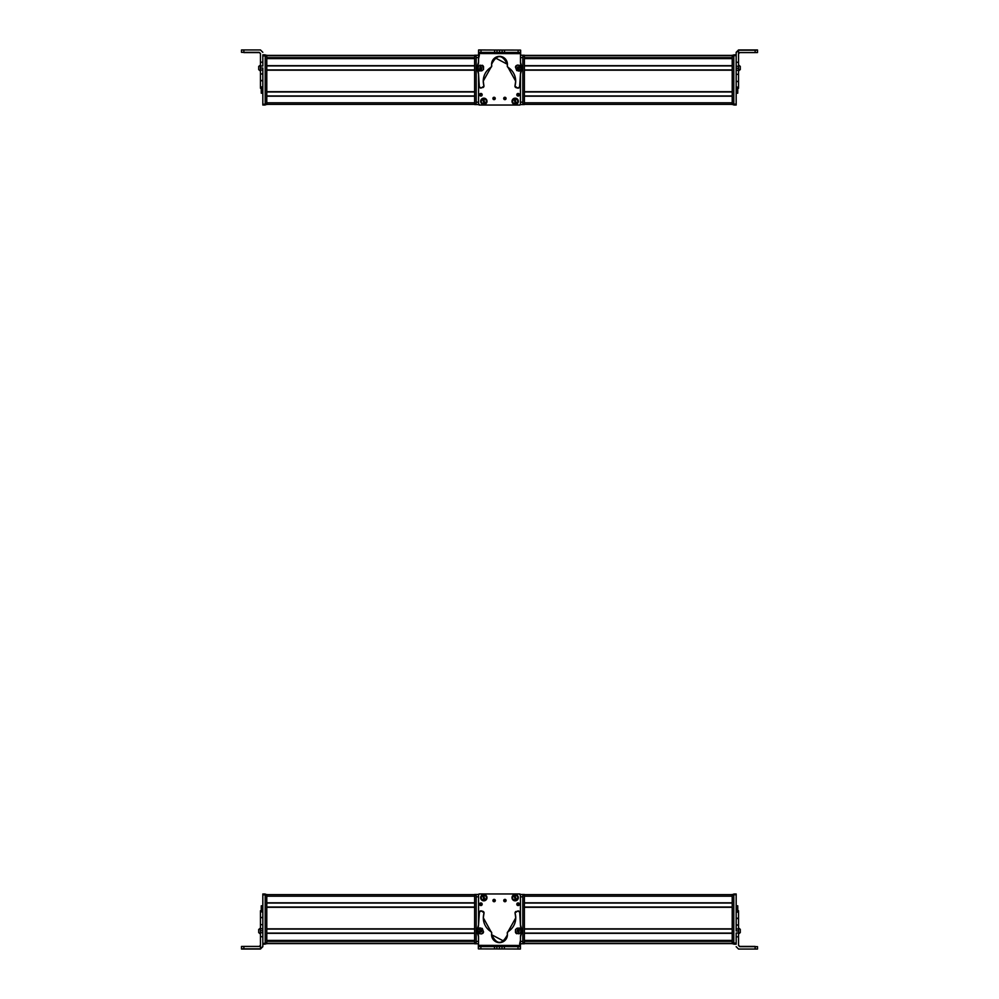 <?xml version="1.0" encoding="UTF-8"?>
<svg xmlns="http://www.w3.org/2000/svg" width="999" height="999" viewBox="0 0 999 999"><rect width="100%" height="100%" fill="white"/><g stroke="black" fill="none" stroke-linecap="round" stroke-linejoin="round"><path stroke-width="1.5" d="M478.558 82.393L478.558 104.545L474.612 104.545L474.612 103.759L474.612 104.545L478.558 104.545L478.558 102.173L476.186 102.173L478.558 102.173L478.558 82.393L478.558 103.759A0.787 0.787 0 0 0 478.558 103.809A0.787 0.787 0 0 1 478.558 103.759L478.558 82.393L478.558 103.759L479.345 104.545L478.558 103.759L478.558 82.393M478.558 96.191L478.558 102.81A1.586 1.586 0 0 0 478.558 102.835L478.558 96.191M520.641 50.2L520.616 55.232L520.641 50.2M478.721 49.95L490.821 50.025L478.721 49.95M520.541 104.146L519.755 104.932M478.546 55.719L479.345 54.92L478.558 57.717L478.558 55.732A0.787 0.787 0 0 1 478.571 55.569A0.787 0.787 0 0 0 478.558 55.607L478.571 55.644A0.787 0.787 0 0 0 478.558 55.732L478.558 57.717L478.558 55.732M520.279 104.733A0.787 0.787 0 0 0 520.442 104.533A0.787 0.787 0 0 1 519.655 105.045L479.345 105.045L478.558 104.246A0.787 0.787 0 0 0 479.345 105.045L519.655 105.045L479.345 105.045A0.787 0.787 0 0 1 478.558 104.246M478.558 56.019L478.558 58.629L478.558 56.019A0.787 0.787 0 0 1 478.558 55.969A0.787 0.787 0 0 0 478.558 56.019L478.558 58.629L479.345 55.232L478.558 56.019A0.787 0.787 0 0 1 478.558 55.969A0.787 0.787 0 0 0 478.558 56.019L479.345 55.232M474.612 55.395L266.783 55.395L474.612 55.395M474.612 55.632L266.783 55.632L474.612 55.632M474.612 55.694L266.783 55.694L474.612 55.694M474.612 57.642L266.783 57.642L474.612 57.642M277.048 57.817L474.612 57.817L277.048 57.767M474.612 58.591L266.783 58.591L474.612 58.591L474.612 65.672L266.783 65.672L266.783 58.591L266.783 65.672L474.612 65.672L474.612 58.591M266.783 58.367L474.612 58.367L266.783 58.354M474.612 65.909L266.783 65.909L474.612 65.909M474.612 69.942L266.783 69.942L474.612 69.942M474.612 70.18L266.783 70.18L474.612 70.18L474.612 91.708L266.783 91.708L266.783 70.18L266.783 91.708L474.612 91.708L474.612 70.18M474.612 91.945L266.783 91.945L474.612 91.945M474.612 95.966L266.783 95.966L474.612 95.966M474.612 96.204L266.783 96.204L474.612 96.204L474.612 102.81L266.783 102.81L266.783 96.204L266.783 102.81L474.612 102.81L474.612 96.204M474.612 104.383L266.783 104.383L474.612 104.383M260.452 88.187L261.251 88.187L260.452 88.249L260.452 86.876L262.824 86.876L262.824 68.019L260.452 68.019L260.452 53.509L260.452 87.113M262.824 68.019L262.824 86.876L260.452 86.876L260.452 80.769L262.824 80.769L260.452 80.769L262.824 80.494L260.452 80.494L260.452 74.026L262.824 74.026L260.452 74.026L262.824 73.926L260.452 73.926L260.452 70.017L262.824 70.017L260.452 70.017L260.452 68.019L262.824 68.019M262.824 55.719L262.824 66.021L260.452 66.021L262.824 66.021L262.824 55.719L265.197 55.719L265.197 54.833L262.824 54.833L265.197 54.833L265.197 56.019L262.824 55.719L262.824 54.92L262.824 55.719M260.452 62.188L262.824 62.188L260.452 62.188M260.452 53.509L259.265 52.323L243.856 52.323L243.856 49.95L260.452 49.95L262.824 52.323L260.452 49.95L241.496 49.962L243.856 49.95L243.856 52.323L241.496 52.335L241.496 49.962L241.496 52.335L259.265 52.323L260.452 53.759M243.856 52.572L259.265 52.572L243.856 52.572M262.824 87.974L260.452 87.974M254.92 52.46L243.856 52.435L254.92 52.46M260.452 69.281L260.452 67.545M260.452 65.285L260.452 68.644M260.452 65.06L258.716 66.409L258.716 69.618L258.716 67.22M258.716 68.094L258.716 69.455M258.716 69.056L258.716 68.057L258.716 69.056M261.251 88.024C261.251 94.793 261.251 94.793 261.251 88.024L261.251 93.182L262.824 93.182M262.824 104.233L262.824 105.02L265.197 105.02L265.197 104.233L265.197 105.02L262.824 105.02L262.824 104.233L265.197 104.233L262.824 104.233L262.824 80.769L262.824 104.233M262.824 54.92L265.197 54.92L262.824 54.92M265.197 104.233L265.197 56.019L265.197 104.545L266.783 104.545L266.783 55.232L266.783 104.545L265.197 104.545M265.197 103.759L266.783 103.759L265.197 103.759M265.197 56.019L266.783 56.019L265.197 56.019M265.197 55.232L266.783 55.232L265.197 55.232M474.612 56.019L474.612 103.759L476.186 103.759L474.612 103.759L474.612 56.019L476.186 56.019L474.612 56.019L474.612 55.232L474.612 56.019M474.612 55.232L476.186 55.232L474.612 55.232M476.186 104.545L476.186 57.605L478.558 57.605L478.558 58.754L478.558 55.232L476.186 55.232L476.186 104.545M478.558 57.605L476.186 57.605L476.186 55.232L478.558 55.232L478.558 57.605M524.388 104.383L732.217 104.383L524.388 104.383M524.388 102.81L732.217 102.81L524.388 102.81L524.388 96.204L732.217 96.204L732.217 102.81L732.217 96.204L524.388 96.204L524.388 102.81M524.388 95.966L732.217 95.966L524.388 95.966M524.388 91.945L732.217 91.945L524.388 91.945M524.388 91.708L732.217 91.708L524.388 91.708L524.388 70.18L732.217 70.18L732.217 91.708L732.217 70.18L524.388 70.18L524.388 91.708M524.388 69.942L732.217 69.942L524.388 69.942M524.388 65.909L732.217 65.909L524.388 65.909M524.388 65.672L732.217 65.672L524.388 65.672L524.388 58.591L732.217 58.591L732.217 65.672L732.217 58.591L524.388 58.591L524.388 65.672M524.388 58.367L732.217 58.367L524.388 58.354M524.388 57.642L732.217 57.642L524.388 57.642M721.952 57.817L524.388 57.817L721.952 57.817M524.388 55.694L732.217 55.694L524.388 55.694M524.388 55.632L732.217 55.632L524.388 55.632M524.388 55.395L732.217 55.395L524.388 55.395M738.548 50.2L755.144 50.2L755.144 52.572L739.735 52.572L738.548 53.759L739.735 52.572L757.504 52.56L755.144 52.572L755.144 50.2L738.548 50.2L736.176 52.572L736.176 74.338L736.176 52.323L738.548 50.2L738.548 62.288L738.548 49.95L736.176 52.323L736.176 54.833L736.176 52.323L738.548 50.2M738.548 66.284L738.548 62.288L736.176 62.288L738.548 62.288L738.548 66.284L736.176 66.284L738.548 66.284L738.548 68.294L738.548 66.284M738.548 70.28L738.548 68.294L736.176 68.294L738.548 68.294L738.548 70.28L736.176 70.28L738.548 70.28L738.548 74.338L738.548 70.28M738.548 81.381L738.548 74.338L736.176 74.338L738.548 74.338L738.548 81.381L736.176 81.381L738.548 81.381M738.548 87.113L738.548 81.531L736.176 81.531L738.548 81.531L738.548 87.113L736.176 87.113L738.548 87.113L738.548 88.249L738.548 87.113M755.144 49.95L738.548 49.95L757.504 49.962L741.508 50.075L757.504 50.1L755.144 50.2L757.504 50.187L757.504 52.56L757.504 50.1L741.508 50.075L755.144 49.95M738.548 88.187L736.176 88.187M738.548 66.059L738.548 65.097M738.548 71.091L740.284 69.206M740.284 69.618L740.284 66.409L738.548 64.923L738.548 67.695M740.284 67.895L740.284 67.22M738.548 67.495L738.548 66.396M740.284 69.455L738.548 70.929L738.548 68.157M738.548 65.06L738.548 66.496L738.548 65.06M740.284 69.393L740.284 66.471M740.284 66.883L740.284 68.269L740.284 66.883M737.749 88.249C737.749 94.73 737.749 94.73 737.749 88.249L737.749 93.182L736.176 93.182M736.176 104.146L733.803 104.146L733.803 55.619L736.176 55.619L733.803 55.619L733.803 54.833L733.803 104.146L736.176 104.146L736.176 105.02L736.176 74.338L736.176 104.046M733.803 104.146L733.803 105.02L733.803 104.146M733.803 54.833L736.176 54.833M736.176 104.932L733.803 104.932L736.176 104.932M736.176 105.02L733.803 105.02M732.217 55.232L732.217 104.545L732.217 55.232L733.803 55.232L732.217 55.232M732.217 104.545L733.803 104.545L732.217 104.545L733.803 104.545L732.217 104.545L733.803 104.545L732.217 104.545L732.217 103.759L733.803 103.759L732.217 103.759M733.803 56.019L732.217 56.019L733.803 56.019M721.952 58.217L732.217 58.217L721.952 58.354L721.952 57.692M524.388 103.759L524.388 55.232L522.814 55.232L524.388 55.232L524.388 56.019L522.814 56.019L524.388 56.019L524.388 103.759L522.814 103.759L522.814 104.545L522.814 103.759L524.388 104.308M524.388 104.545L522.814 104.545L524.388 104.545M520.442 102.173L522.814 102.173L522.814 104.545L520.442 104.545L522.814 104.545L520.442 104.545L522.814 104.545L522.814 102.173L520.442 102.173M522.814 57.605L522.814 102.173L522.814 57.605L520.491 57.605L522.814 57.605L522.814 55.232L522.814 57.605M520.491 55.232L522.814 55.232L520.491 55.232M493.131 97.74A1.186 1.186 0 0 0 492.894 98.451A1.186 1.186 0 0 1 494.08 97.265A1.186 1.186 0 0 1 495.267 98.451A1.186 1.186 0 0 0 494.942 97.64M520.442 104.246L520.442 81.731L520.442 104.246L519.655 105.045A0.787 0.787 0 0 0 520.442 104.246L520.442 81.731L520.442 104.246A0.787 0.787 0 0 1 520.342 104.645M495.092 99.076A1.186 1.186 0 0 0 495.267 98.451A1.186 1.186 0 0 1 494.08 99.638A1.186 1.186 0 0 1 492.894 98.451L495.267 98.451L492.894 98.451L494.293 97.29M505.207 97.315L506.068 98.451A1.186 1.186 0 0 1 504.882 99.638A1.186 1.186 0 0 1 503.696 98.451L506.068 98.451L503.696 98.451L505.094 97.29M483.841 104.483C487.912 102.373 487.912 100.275 483.841 98.164C479.757 100.275 479.757 102.373 483.841 104.483L483.841 104.483A3.159 3.159 0 0 1 480.681 101.324A3.159 3.159 0 0 1 483.841 98.164A3.159 3.159 0 0 1 487 101.324A3.159 3.159 0 0 1 483.841 104.483M518.344 101.324C516.233 97.253 514.123 97.253 512.025 101.324C514.123 105.407 516.233 105.407 518.344 101.324L518.344 101.324A3.159 3.159 0 0 1 515.184 104.483A3.159 3.159 0 0 1 512.025 101.324A3.159 3.159 0 0 1 515.184 98.164A3.159 3.159 0 0 1 518.344 101.324M481.955 95.517A1.299 1.299 0 0 0 482.192 94.768L479.582 94.768L482.192 94.768L480.769 96.066A1.299 1.299 0 0 1 480.644 96.041L479.582 94.768A1.299 1.299 0 0 1 480.894 93.456A1.299 1.299 0 0 1 482.192 94.768A1.299 1.299 0 0 0 482.13 94.356M517.02 94.056A1.299 1.299 0 0 0 518.119 96.066A1.299 1.299 0 0 0 519.418 94.768L516.808 94.768A1.299 1.299 0 0 1 518.119 93.456A1.299 1.299 0 0 1 519.418 94.768A1.299 1.299 0 0 0 519.355 94.368M493.756 99.588A1.186 1.186 0 0 0 495.029 99.163M494.405 97.315L495.267 98.451L492.894 98.451M479.345 105.045L519.655 105.045M504.557 99.588A1.186 1.186 0 0 0 505.831 99.163M505.894 99.076A1.186 1.186 0 0 0 505.744 97.64M503.933 97.74A1.186 1.186 0 0 0 503.696 98.451A1.186 1.186 0 0 1 504.882 97.265A1.186 1.186 0 0 1 506.068 98.451M480.307 93.594A1.299 1.299 0 0 0 480.044 95.754M482.192 94.768A1.299 1.299 0 0 1 480.894 96.066A1.299 1.299 0 0 1 479.582 94.768M519.418 94.768A1.299 1.299 0 0 1 518.119 96.066A1.299 1.299 0 0 1 516.808 94.768M520.504 69.955A1.586 1.586 0 0 1 518.419 70.966A1.586 1.586 0 0 0 519.055 71.079M476.91 68.069A3.959 3.959 0 0 0 477.447 70.067A3.959 3.959 0 0 1 477.46 66.071A7.905 7.905 0 0 0 478.546 62.088L478.571 52.36L478.546 62.088A7.905 7.905 0 0 1 477.46 66.071A3.959 3.959 0 0 0 476.91 68.069L478.546 74.138L479.32 86.913A1.586 1.586 0 0 0 481.256 88.012L483.953 86.076A1.586 1.586 0 0 0 483.891 85.639A16.221 16.221 0 0 1 490.996 67.308L491.72 65.672A7.905 7.905 0 0 1 491.595 64.261L494.517 58.142A7.905 7.905 0 0 1 495.029 57.755L507.417 64.298L507.267 65.996L515.684 81.169A16.221 16.221 0 0 1 515.034 85.702L516.133 87.675L517.657 88.087A1.586 1.586 0 0 0 519.592 87A22.253 22.253 0 0 0 520.454 80.907L520.467 74.163A7.655 7.655 0 0 1 521.54 70.167A3.959 3.959 0 0 0 521.553 66.171L522.09 68.169L520.467 74.063L519.592 87L517.657 88.087L514.96 86.139L515.684 81.169L507.267 65.996L507.417 64.298C502.172 54.083 496.89 54.071 491.595 64.261L491.745 65.959L483.254 81.094L483.953 86.076L481.256 88.012L479.32 86.913L478.546 74.138L476.91 68.069L478.546 62.088L478.583 50L478.608 53.546L520.491 53.646L520.479 62.325L521.553 66.171A7.767 7.767 0 0 1 520.479 62.325L520.504 52.46L518.131 52.447L520.504 52.46L520.504 50.087L520.491 53.646L478.608 53.546L478.621 52.36L504.495 52.423L478.621 52.36L478.608 53.546L478.621 50L478.621 52.36L502.122 52.423L520.504 52.46L520.504 50.087L478.583 50L478.546 62.088L477.447 66.109M516.733 65.385L515.671 66.434A1.586 1.586 0 0 1 516.733 65.385A1.586 1.586 0 0 0 515.671 66.434M517.632 70.305L520.566 69.493M478.484 69.843L480.244 70.966A1.586 1.586 0 0 1 478.484 69.843A1.586 1.586 0 0 0 479.245 70.792M483.304 66.259L481.993 65.247A1.586 1.586 0 0 1 483.304 66.259M491.595 64.311A7.905 7.905 0 0 1 499.525 56.369A7.905 7.905 0 0 1 507.292 65.709A1.586 1.586 0 0 0 507.267 65.996L508.016 67.345A1.586 1.586 0 0 1 507.267 65.996A1.586 1.586 0 0 0 508.016 67.345A16.221 16.221 0 0 1 515.684 81.169A16.221 16.221 0 0 0 508.016 67.345M521.578 66.221A3.959 3.959 0 0 1 522.09 68.057M478.571 52.36L478.583 50M478.521 73.626A8.179 8.179 0 0 0 477.447 70.067A8.179 8.179 0 0 1 478.546 74.138L478.533 81.169L478.546 74.138M478.533 81.169A19.768 19.768 0 0 0 479.32 86.913A19.768 19.768 0 0 1 478.533 81.331M481.256 88.012A1.586 1.586 0 0 1 480.482 88.024M480.357 87.987A1.586 1.586 0 0 1 479.32 86.913M482.779 87.6A1.586 1.586 0 0 0 483.953 86.076M491.745 65.959A1.586 1.586 0 0 1 490.996 67.308A1.586 1.586 0 0 0 491.72 65.672A1.586 1.586 0 0 1 491.745 65.959M507.267 65.946A1.586 1.586 0 0 1 507.292 65.709A7.905 7.905 0 0 0 501.635 56.656M515.034 85.702A1.586 1.586 0 0 0 514.96 86.139A1.586 1.586 0 0 1 515.034 85.702A16.221 16.221 0 0 0 515.172 85.215M514.96 86.139A1.586 1.586 0 0 0 516.133 87.675A1.586 1.586 0 0 1 514.96 86.139M517.657 88.087L516.133 87.675L517.657 88.087A1.586 1.586 0 0 0 518.431 88.099M520.454 80.632A22.253 22.253 0 0 1 519.83 86.139M521.54 70.167A7.655 7.655 0 0 0 520.467 74.163M522.09 68.282A3.959 3.959 0 0 1 521.603 70.055M480.994 50L478.621 50L480.994 50L480.981 52.373L478.621 52.36L478.621 50L494.63 50.025L494.617 52.398L480.981 52.373L480.994 50M520.504 50.087L520.504 52.46L518.131 52.447L518.131 50.087L520.504 50.087M520.504 52.46L518.131 52.447L520.504 52.46M496.99 50.037L496.99 52.41L494.617 52.398L494.63 50.025L496.99 50.037L496.99 52.41L496.99 50.037L499.562 50.037L499.562 52.41L496.99 52.41L496.99 50.037M499.562 52.41L499.562 50.037L502.135 50.05L502.122 52.423L499.562 52.41M502.122 52.423L502.135 50.05L502.122 52.423L502.135 50.05L504.507 50.05L504.495 52.423L502.122 52.423M504.507 50.05L518.131 50.087L518.131 52.447L504.495 52.423L504.507 50.05M478.196 69.381L481.68 70.929L483.491 69.518L483.566 66.683L480.082 65.135L478.271 66.558L478.196 69.381L478.271 66.558L480.082 65.135L483.566 66.683L483.491 69.518L481.68 70.929L478.196 69.381M480.482 66.558L481.293 69.505L480.482 66.558M481.98 67.732L480.069 67.233L479.782 68.344L480.594 69.143L481.98 67.732L481.693 68.831L481.98 67.732L480.069 67.233L480.594 69.143L481.693 68.831L479.782 68.344L480.069 67.233L481.98 67.732L480.594 69.143L480.069 67.233L481.98 67.732M521.078 68.968L519.78 65.385L517.507 65.06L515.422 66.97L516.72 70.554L518.993 70.879L521.078 68.968L518.993 70.879L516.72 70.554L515.422 66.97L517.507 65.06L519.78 65.385L521.078 68.968M517.47 69.281L519.03 66.658L517.47 69.281M517.27 67.383L517.257 68.531L519.23 68.556L519.243 67.408L517.27 67.383L518.269 66.833L517.27 67.383L518.244 69.106L519.243 67.408L518.269 66.833L519.23 68.556L518.244 69.106L517.27 67.383L519.243 67.408L518.244 69.106L517.27 67.383M494.78 98.814A0.787 0.787 0 0 0 494.867 98.451A0.787 0.787 0 0 1 494.08 99.238A0.787 0.787 0 0 1 493.294 98.451L494.867 98.451L493.294 98.451A0.787 0.787 0 0 1 494.08 97.665A0.787 0.787 0 0 1 494.867 98.451A0.787 0.787 0 0 0 494.705 97.977L494.63 97.877M479.345 104.545L478.558 103.759A0.787 0.787 0 0 0 478.558 103.809M505.332 99.101A0.787 0.787 0 0 0 505.669 98.451A0.787 0.787 0 0 1 504.882 99.238A0.787 0.787 0 0 1 504.095 98.451L505.669 98.451L504.108 98.314M494.867 98.451L493.294 98.451L494.855 98.589M504.095 98.451A0.787 0.787 0 0 1 504.882 97.665A0.787 0.787 0 0 1 505.669 98.451L505.656 98.589M514.66 99.251A2.135 2.135 0 0 0 514.223 99.425L515.134 99.188A2.135 2.135 0 0 0 514.66 99.251M514.023 98.626L514.06 98.776C511.763 101.236 512.2 103.009 515.384 104.096L515.422 104.258C512.037 103.109 511.563 101.224 514.023 98.626L514.023 98.626C511.563 101.224 512.037 103.109 515.422 104.258L515.222 103.459A2.135 2.135 0 0 0 516.146 103.234L516.333 103.983L515.222 103.459L515.422 104.258L514.223 99.425M515.134 99.188L516.146 103.234M516.308 103.871L516.346 104.021C518.793 101.423 518.331 99.55 514.935 98.401L514.972 98.551C518.206 99.625 518.643 101.399 516.308 103.871C518.593 101.411 518.156 99.638 514.972 98.551L514.935 98.401C518.331 99.55 518.793 101.423 516.346 104.021L516.308 103.871M515.384 104.096C512.15 103.022 511.713 101.249 514.06 98.776L515.384 104.096M483.216 99.288A2.135 2.135 0 0 0 482.779 99.475L482.554 98.726L483.691 99.201A2.135 2.135 0 0 0 483.216 99.288M484.215 104.196L483.991 103.459A2.135 2.135 0 0 0 484.902 103.184L485.114 103.921L483.991 103.459L482.779 99.475L484.228 104.233L482.542 98.689C480.232 101.411 480.781 103.259 484.228 104.233L484.215 104.196C480.781 103.259 480.232 101.411 482.542 98.689L482.592 98.839C480.419 101.411 480.956 103.147 484.178 104.083L484.228 104.233M483.691 99.201L484.902 103.184M485.089 103.809L485.139 103.958C487.45 101.236 486.888 99.388 483.454 98.414L483.504 98.564C486.775 99.488 487.312 101.224 485.089 103.809C487.25 101.249 486.725 99.5 483.504 98.564L483.454 98.414C486.888 99.388 487.45 101.236 485.139 103.958L485.089 103.809M484.178 104.083C480.906 103.172 480.369 101.423 482.592 98.839L484.178 104.083M520.442 916.607L520.442 894.455L524.388 894.455L524.388 895.241L524.388 894.455L520.442 894.455L520.442 896.827L522.814 896.827L520.442 896.827L520.442 916.607L520.442 895.241A0.787 0.787 0 0 0 520.442 895.191A0.787 0.787 0 0 1 520.442 895.241L520.442 916.607L520.442 895.241L519.655 894.455L520.442 895.241L520.442 916.607M520.442 902.809L520.442 896.19A1.586 1.586 0 0 0 520.442 896.165L520.442 902.809M478.359 948.8L478.384 943.768L478.359 948.8M520.279 949.05L508.179 948.975L520.279 949.05M478.459 894.854L479.245 894.068M520.454 943.281L519.655 944.08L520.442 941.283L520.442 943.268A0.787 0.787 0 0 1 520.429 943.431A0.787 0.787 0 0 0 520.442 943.393L520.429 943.356A0.787 0.787 0 0 0 520.442 943.268L520.442 941.283L520.442 943.268M478.721 894.267A0.787 0.787 0 0 0 478.558 894.467A0.787 0.787 0 0 1 479.345 893.955L519.655 893.955L520.442 894.754A0.787 0.787 0 0 0 519.655 893.955L479.345 893.955L519.655 893.955A0.787 0.787 0 0 1 520.442 894.754M520.442 942.981L520.442 940.371L520.442 942.981A0.787 0.787 0 0 1 520.442 943.031A0.787 0.787 0 0 0 520.442 942.981L520.442 940.371L519.655 943.768L520.442 942.981A0.787 0.787 0 0 1 520.442 943.031A0.787 0.787 0 0 0 520.442 942.981L519.655 943.768M524.388 943.605L732.217 943.605L524.388 943.605M524.388 943.368L732.217 943.368L524.388 943.368M524.388 943.306L732.217 943.306L524.388 943.306M524.388 941.358L732.217 941.358L524.388 941.358M721.952 941.183L524.388 941.183L721.952 941.233M524.388 940.409L732.217 940.409L524.388 940.409L524.388 933.328L732.217 933.328L732.217 940.409L732.217 933.328L524.388 933.328L524.388 940.409M732.217 940.633L524.388 940.633L732.217 940.646M524.388 933.091L732.217 933.091L524.388 933.091M524.388 929.058L732.217 929.058L524.388 929.058M524.388 928.82L732.217 928.82L524.388 928.82L524.388 907.292L732.217 907.292L732.217 928.82L732.217 907.292L524.388 907.292L524.388 928.82M524.388 907.055L732.217 907.055L524.388 907.055M524.388 903.034L732.217 903.034L524.388 903.034M524.388 902.796L732.217 902.796L524.388 902.796L524.388 896.19L732.217 896.19L732.217 902.796L732.217 896.19L524.388 896.19L524.388 902.796M524.388 894.617L732.217 894.617L524.388 894.617M738.548 910.813L737.749 910.813L738.548 910.751L738.548 912.124L736.176 912.124L736.176 930.981L738.548 930.981L738.548 945.491L738.548 911.887M736.176 930.981L736.176 912.124L738.548 912.124L738.548 918.231L736.176 918.231L738.548 918.231L736.176 918.506L738.548 918.506L738.548 924.974L736.176 924.974L738.548 924.974L736.176 925.074L738.548 925.074L738.548 928.983L736.176 928.983L738.548 928.983L738.548 930.981L736.176 930.981M736.176 943.281L736.176 932.979L738.548 932.979L736.176 932.979L736.176 943.281L733.803 943.281L733.803 944.167L736.176 944.167L733.803 944.167L733.803 942.981L736.176 943.281L736.176 944.08L736.176 943.281M738.548 936.812L736.176 936.812L738.548 936.812M738.548 945.491L739.735 946.677L755.144 946.677L755.144 949.05L738.548 949.05L736.176 946.677L738.548 949.05L757.504 949.038L755.144 949.05L755.144 946.677L757.504 946.665L757.504 949.038L757.504 946.665L739.735 946.677L738.548 945.491M739.735 946.428L738.548 945.241L739.735 946.428L755.144 946.428L739.735 946.428M736.176 911.026L738.548 911.026M755.144 946.428L741.508 946.553L755.144 946.428M744.08 946.54L755.144 946.565L744.08 946.54M738.548 929.719L738.548 931.455M738.548 933.715L738.548 930.356M738.548 933.94L740.284 932.591L740.284 929.382L740.284 931.78M740.284 930.906L740.284 929.545M740.284 929.944L740.284 930.943L740.284 929.944M737.749 910.976C737.749 904.207 737.749 904.207 737.749 910.976L737.749 905.818L736.176 905.818M736.176 894.767L736.176 893.98L733.803 893.98L733.803 894.767L733.803 893.98L736.176 893.98L736.176 894.767L733.803 894.767L736.176 894.767L736.176 918.231L736.176 894.767M736.176 944.08L733.803 944.08L736.176 944.08M733.803 894.767L733.803 942.981L733.803 894.455L732.217 894.455L732.217 943.768L732.217 894.455L733.803 894.455M733.803 895.241L732.217 895.241L733.803 895.241M733.803 942.981L732.217 942.981L733.803 942.981M733.803 943.768L732.217 943.768L733.803 943.768M524.388 942.981L524.388 895.241L522.814 895.241L524.388 895.241L524.388 942.981L522.814 942.981L524.388 942.981L524.388 943.768L524.388 942.981M524.388 943.768L522.814 943.768L524.388 943.768M522.814 894.455L522.814 941.395L520.442 941.395L520.442 940.246L520.442 943.768L522.814 943.768L522.814 894.455M520.442 941.395L522.814 941.395L522.814 943.768L520.442 943.768L520.442 941.395M474.612 894.617L266.783 894.617L474.612 894.617M474.612 896.19L266.783 896.19L474.612 896.19L474.612 902.796L266.783 902.796L266.783 896.19L266.783 902.796L474.612 902.796L474.612 896.19M474.612 903.034L266.783 903.034L474.612 903.034M474.612 907.055L266.783 907.055L474.612 907.055M474.612 907.292L266.783 907.292L474.612 907.292L474.612 928.82L266.783 928.82L266.783 907.292L266.783 928.82L474.612 928.82L474.612 907.292M474.612 929.058L266.783 929.058L474.612 929.058M474.612 933.091L266.783 933.091L474.612 933.091M474.612 933.328L266.783 933.328L474.612 933.328L474.612 940.409L266.783 940.409L266.783 933.328L266.783 940.409L474.612 940.409L474.612 933.328M474.612 940.633L266.783 940.633L474.612 940.646M474.612 941.358L266.783 941.358L474.612 941.358M277.048 941.183L474.612 941.183L277.048 941.183M474.612 943.306L266.783 943.306L474.612 943.306M474.612 943.368L266.783 943.368L474.612 943.368M474.612 943.605L266.783 943.605L474.612 943.605M260.452 948.8L243.856 948.8L243.856 946.428L259.265 946.428L260.452 945.241L259.265 946.428L241.496 946.44L243.856 946.428L243.856 948.8L260.452 948.8L262.824 946.428L262.824 924.662L262.824 946.677L260.452 948.8L260.452 936.712L260.452 949.05L262.824 946.677L262.824 944.167L262.824 946.677L260.452 948.8M260.452 932.716L260.452 936.712L262.824 936.712L260.452 936.712L260.452 932.716L262.824 932.716L260.452 932.716L260.452 930.706L260.452 932.716M260.452 928.72L260.452 930.706L262.824 930.706L260.452 930.706L260.452 928.72L262.824 928.72L260.452 928.72L260.452 924.662L260.452 928.72M260.452 917.619L260.452 924.662L262.824 924.662L260.452 924.662L260.452 917.619L262.824 917.619L260.452 917.619M260.452 911.887L260.452 917.469L262.824 917.469L260.452 917.469L260.452 911.887L262.824 911.887L260.452 911.887L260.452 910.751L260.452 911.887M243.856 949.05L260.452 949.05L241.496 949.038L257.492 948.925L241.496 948.9L243.856 948.8L241.496 948.813L241.496 946.44L241.496 948.9L257.492 948.925L243.856 949.05M260.452 910.813L262.824 910.813M260.452 932.941L260.452 933.903M260.452 927.909L258.716 929.794M258.716 929.382L258.716 932.591L260.452 934.077L260.452 931.305M258.716 931.105L258.716 931.78M260.452 931.505L260.452 932.604M258.716 929.545L260.452 928.071L260.452 930.831M260.452 933.94L260.452 932.504L260.452 933.94M258.716 929.607L258.716 932.529M258.716 932.117L258.716 930.731L258.716 932.117M261.251 910.751C261.251 904.27 261.251 904.27 261.251 910.751L261.251 905.818L262.824 905.818M262.824 894.854L265.197 894.854L265.197 943.381L262.824 943.381L265.197 943.381L265.197 944.167L265.197 894.854L262.824 894.854L262.824 893.98L262.824 924.662L262.824 894.954M265.197 894.854L265.197 893.98L265.197 894.854M265.197 944.167L262.824 944.167M262.824 894.068L265.197 894.068L262.824 894.068M262.824 893.98L265.197 893.98M266.783 943.768L266.783 894.455L266.783 943.768L265.197 943.768L266.783 943.768M265.197 942.981L266.783 942.981L265.197 942.981M265.197 895.241L266.783 895.241L265.197 895.241M265.197 894.455L266.783 894.455L265.197 894.455M277.048 940.783L266.783 940.783L277.048 940.646L277.048 941.308M474.612 942.981L474.612 943.768L476.186 943.768L474.612 943.768L474.612 942.981L476.186 942.981L474.612 942.981L474.612 895.241L474.612 942.981M474.612 894.455L474.612 895.241L476.186 895.241L474.612 895.241L474.612 894.455L476.186 894.455L474.612 894.455M478.558 896.827L476.186 896.827L476.186 894.455L478.558 894.455L476.186 894.455L476.186 896.827L478.558 896.827M476.186 941.395L476.186 896.827L476.186 941.395L478.509 941.395L476.186 941.395L476.186 943.768L476.186 941.395M478.509 943.768L476.186 943.768L478.509 943.768M505.869 901.26A1.186 1.186 0 0 0 506.106 900.549A1.186 1.186 0 0 1 504.92 901.735A1.186 1.186 0 0 1 503.733 900.549A1.186 1.186 0 0 0 504.058 901.36M478.558 894.754L478.558 917.269L478.558 894.754L479.345 893.955A0.787 0.787 0 0 0 478.558 894.754L478.558 917.269L478.558 894.754A0.787 0.787 0 0 1 478.658 894.355M503.908 899.924A1.186 1.186 0 0 0 503.733 900.549A1.186 1.186 0 0 1 504.92 899.362A1.186 1.186 0 0 1 506.106 900.549L503.733 900.549L506.106 900.549A1.186 1.186 0 0 0 506.093 900.361M493.793 901.685L492.932 900.549A1.186 1.186 0 0 1 494.118 899.362A1.186 1.186 0 0 1 495.304 900.549L492.932 900.549L495.304 900.549L493.906 901.71M515.159 894.517C511.088 896.627 511.088 898.725 515.159 900.836C519.243 898.725 519.243 896.627 515.159 894.517L515.159 894.517A3.159 3.159 0 0 1 518.319 897.676A3.159 3.159 0 0 1 515.159 900.836A3.159 3.159 0 0 1 512 897.676A3.159 3.159 0 0 1 515.159 894.517M480.656 897.676C482.767 901.747 484.877 901.747 486.975 897.676C484.877 893.593 482.767 893.593 480.656 897.676L480.656 897.676A3.159 3.159 0 0 1 483.816 894.517A3.159 3.159 0 0 1 486.975 897.676A3.159 3.159 0 0 1 483.816 900.836A3.159 3.159 0 0 1 480.656 897.676M517.045 903.483A1.299 1.299 0 0 0 516.808 904.232L519.418 904.232L516.808 904.232L518.231 902.934A1.299 1.299 0 0 1 518.356 902.959L519.418 904.232A1.299 1.299 0 0 1 518.106 905.544A1.299 1.299 0 0 1 516.808 904.232A1.299 1.299 0 0 1 518.106 902.934A1.299 1.299 0 0 1 519.418 904.232A1.299 1.299 0 0 0 518.956 903.246M479.582 904.232L482.192 904.232A1.299 1.299 0 0 1 480.881 905.544A1.299 1.299 0 0 1 479.582 904.232A1.299 1.299 0 0 1 480.881 902.934A1.299 1.299 0 0 1 482.192 904.232A1.299 1.299 0 0 0 480.881 902.934A1.299 1.299 0 0 0 479.582 904.232M505.244 899.412A1.186 1.186 0 0 0 503.971 899.837M504.595 901.685L503.733 900.549L506.106 900.549L504.707 901.71M519.655 893.955L479.345 893.955M495.067 901.26A1.186 1.186 0 0 0 495.304 900.549L495.304 900.549A1.186 1.186 0 0 1 494.118 901.735A1.186 1.186 0 0 1 492.932 900.549A1.186 1.186 0 0 0 493.256 901.36M494.443 899.412A1.186 1.186 0 0 0 493.169 899.837M493.106 899.924A1.186 1.186 0 0 0 492.932 900.549M518.693 905.406A1.299 1.299 0 0 0 519.418 904.232M481.98 904.944A1.299 1.299 0 0 0 482.192 904.232M478.496 929.045A1.586 1.586 0 0 1 480.581 928.034A1.586 1.586 0 0 0 479.945 927.921M522.09 930.931A3.959 3.959 0 0 0 521.553 928.933A3.959 3.959 0 0 1 521.54 932.929A7.905 7.905 0 0 0 520.454 936.912L520.429 946.64L520.454 936.912A7.905 7.905 0 0 1 521.54 932.929A3.959 3.959 0 0 0 522.09 930.931L520.454 924.862L519.68 912.087A1.586 1.586 0 0 0 517.744 910.988L515.047 912.924A1.586 1.586 0 0 0 515.109 913.361A16.221 16.221 0 0 1 508.004 931.692L507.28 933.328A7.905 7.905 0 0 1 507.405 934.739L504.483 940.858A7.905 7.905 0 0 1 503.971 941.245L491.583 934.702L491.733 933.004L483.316 917.831A16.221 16.221 0 0 1 483.966 913.298L482.867 911.325L481.343 910.913A1.586 1.586 0 0 0 479.408 912A22.253 22.253 0 0 0 478.546 918.093L478.533 924.837A7.655 7.655 0 0 1 477.46 928.833A3.959 3.959 0 0 0 477.447 932.829L476.91 930.831L478.533 924.937L479.408 912L481.343 910.913L484.04 912.861L483.316 917.831L491.733 933.004L491.583 934.702C496.828 944.917 502.11 944.929 507.405 934.739L507.255 933.041L515.746 917.906L515.047 912.924L517.744 910.988L519.68 912.087L520.454 924.862L522.09 930.931L520.454 936.912L520.417 949L520.392 945.454L478.509 945.354L478.521 936.675L477.447 932.829A7.767 7.767 0 0 1 478.521 936.675L478.496 946.54L480.869 946.553L478.496 946.54L478.496 948.913L478.509 945.354L520.392 945.454L520.379 946.64L494.505 946.577L520.379 946.64L520.392 945.454L520.379 949L520.379 946.64L496.878 946.577L478.496 946.54L478.496 948.913L520.417 949L520.454 936.912L521.553 932.891M482.267 933.615L483.329 932.567A1.586 1.586 0 0 1 482.267 933.615A1.586 1.586 0 0 0 483.329 932.567M481.368 928.695L478.434 929.507M520.516 929.157L518.756 928.034A1.586 1.586 0 0 1 520.516 929.157A1.586 1.586 0 0 0 519.755 928.208M515.696 932.741L517.007 933.753A1.586 1.586 0 0 1 515.696 932.741M507.405 934.689A7.905 7.905 0 0 1 499.475 942.631A7.905 7.905 0 0 1 491.708 933.291A1.586 1.586 0 0 0 491.733 933.004L490.984 931.655A1.586 1.586 0 0 1 491.733 933.004A1.586 1.586 0 0 0 490.984 931.655A16.221 16.221 0 0 1 483.316 917.831A16.221 16.221 0 0 0 490.984 931.655M477.422 932.779A3.959 3.959 0 0 1 476.91 930.943M520.429 946.64L520.417 949M520.479 925.374A8.179 8.179 0 0 0 521.553 928.933A8.179 8.179 0 0 1 520.454 924.862L520.467 917.831L520.454 924.862M520.467 917.831A19.768 19.768 0 0 0 519.68 912.087A19.768 19.768 0 0 1 520.467 917.669M517.744 910.988A1.586 1.586 0 0 1 518.518 910.976M518.643 911.013A1.586 1.586 0 0 1 519.68 912.087M516.221 911.4A1.586 1.586 0 0 0 515.047 912.924M507.255 933.041A1.586 1.586 0 0 1 508.004 931.692A1.586 1.586 0 0 0 507.28 933.328A1.586 1.586 0 0 1 507.255 933.041M491.733 933.054A1.586 1.586 0 0 1 491.708 933.291A7.905 7.905 0 0 0 497.365 942.344M484.04 912.861A1.586 1.586 0 0 1 483.966 913.298A1.586 1.586 0 0 0 482.867 911.325A1.586 1.586 0 0 1 484.04 912.861M481.343 910.913L482.867 911.325L481.343 910.913A1.586 1.586 0 0 0 480.569 910.901M478.546 918.368A22.253 22.253 0 0 1 479.17 912.861M477.46 928.833A7.655 7.655 0 0 0 478.533 924.837M476.91 930.718A3.959 3.959 0 0 1 477.397 928.945M518.006 949L520.379 949L518.006 949L518.019 946.627L520.379 946.64L520.379 949L504.37 948.975L504.383 946.602L518.019 946.627L518.006 949M478.496 948.913L478.496 946.54L480.869 946.553L480.869 948.913L478.496 948.913M478.496 946.54L480.869 946.553L478.496 946.54M502.01 948.963L502.01 946.59L504.383 946.602L504.37 948.975L502.01 948.963L502.01 946.59L502.01 948.963L499.438 948.963L499.438 946.59L502.01 946.59L502.01 948.963M499.438 946.59L499.438 948.963L496.865 948.95L496.878 946.577L499.438 946.59M496.878 946.577L496.865 948.95L496.878 946.577L496.865 948.95L494.493 948.95L494.505 946.577L496.878 946.577M494.493 948.95L480.869 948.913L480.869 946.553L494.505 946.577L494.493 948.95M520.804 929.619L517.32 928.071L515.509 929.482L515.434 932.317L518.918 933.865L520.729 932.442L520.804 929.619L520.729 932.442L518.918 933.865L515.434 932.317L515.509 929.482L517.32 928.071L520.804 929.619M518.518 932.442L517.707 929.495L518.518 932.442M517.02 931.268L518.931 931.767L519.218 930.656L518.406 929.857L517.02 931.268L517.307 930.169L517.02 931.268L518.931 931.767L518.406 929.857L517.307 930.169L519.218 930.656L518.931 931.767L517.02 931.268L518.406 929.857L518.931 931.767L517.02 931.268M477.922 930.032L479.22 933.615L481.493 933.94L483.578 932.03L482.28 928.446L480.007 928.121L477.922 930.032L480.007 928.121L482.28 928.446L483.578 932.03L481.493 933.94L479.22 933.615L477.922 930.032M481.53 929.719L479.97 932.342L481.53 929.719M481.73 931.617L481.743 930.469L479.77 930.444L480.731 932.167L481.743 930.469L479.77 930.444L480.731 932.167L479.77 930.444L481.743 930.469L481.73 931.617L479.757 931.592L480.756 929.894L481.73 931.617M504.22 900.186A0.787 0.787 0 0 0 504.133 900.549A0.787 0.787 0 0 1 504.92 899.762A0.787 0.787 0 0 1 505.706 900.549L504.133 900.549L505.706 900.549A0.787 0.787 0 0 1 504.92 901.335A0.787 0.787 0 0 1 504.133 900.549A0.787 0.787 0 0 0 504.295 901.023L504.37 901.123M519.655 894.455L520.442 895.241A0.787 0.787 0 0 0 520.442 895.191A0.787 0.787 0 0 1 520.442 895.241M493.668 899.899A0.787 0.787 0 0 0 493.331 900.549A0.787 0.787 0 0 1 494.118 899.762A0.787 0.787 0 0 1 494.905 900.549L493.331 900.549L494.892 900.686M505.706 900.549L504.133 900.549L505.694 900.686M494.905 900.549L494.905 900.549A0.787 0.787 0 0 1 494.118 901.335A0.787 0.787 0 0 1 493.331 900.549L493.344 900.411M484.34 899.749A2.135 2.135 0 0 0 484.777 899.575L483.866 899.812A2.135 2.135 0 0 0 484.34 899.749M484.977 900.374L484.94 900.224C487.237 897.764 486.8 895.991 483.616 894.904L483.578 894.742C486.963 895.891 487.437 897.776 484.977 900.374L484.977 900.374C487.437 897.776 486.963 895.891 483.578 894.742L483.778 895.541A2.135 2.135 0 0 0 482.854 895.766L482.667 895.017L483.778 895.541L483.578 894.742L484.777 899.575M483.866 899.812L482.854 895.766M482.692 895.129L482.654 894.979C480.207 897.577 480.669 899.45 484.065 900.599L484.028 900.449C480.794 899.375 480.357 897.601 482.692 895.129C480.407 897.589 480.844 899.362 484.028 900.449L484.065 900.599C480.669 899.45 480.207 897.577 482.654 894.979L482.692 895.129M483.616 894.904C486.85 895.978 487.287 897.751 484.94 900.224L483.616 894.904M515.784 899.712A2.135 2.135 0 0 0 516.221 899.525L516.446 900.274L515.309 899.799A2.135 2.135 0 0 0 515.784 899.712M514.785 894.804L515.009 895.541A2.135 2.135 0 0 0 514.098 895.816L513.886 895.079L515.009 895.541L516.221 899.525L514.772 894.767L516.458 900.311C518.768 897.589 518.219 895.741 514.772 894.767L514.785 894.804C518.219 895.741 518.768 897.589 516.458 900.311L516.408 900.161C518.581 897.589 518.044 895.853 514.822 894.917L514.772 894.767M515.309 899.799L514.098 895.816M513.911 895.191L513.861 895.042C511.55 897.764 512.112 899.612 515.546 900.586L515.496 900.436C512.225 899.512 511.688 897.776 513.911 895.191C511.75 897.751 512.275 899.5 515.496 900.436L515.546 900.586C512.112 899.612 511.55 897.764 513.861 895.042L513.911 895.191M514.822 894.917C518.094 895.828 518.631 897.577 516.408 900.161L514.822 894.917M261.251 88.249L260.452 88.249M262.824 88.024L260.452 88.024M260.452 71.104L258.716 69.63M260.452 65.097L258.716 66.571M265.197 54.833L262.824 54.833M265.197 105.02L262.824 105.02M736.176 88.249L738.548 88.249M737.749 910.751L738.548 910.751M736.176 910.976L738.548 910.976M738.548 927.896L740.284 929.37M738.548 933.903L740.284 932.429M733.803 944.167L736.176 944.167M733.803 893.98L736.176 893.98M262.824 910.751L260.452 910.751"/></g></svg>
